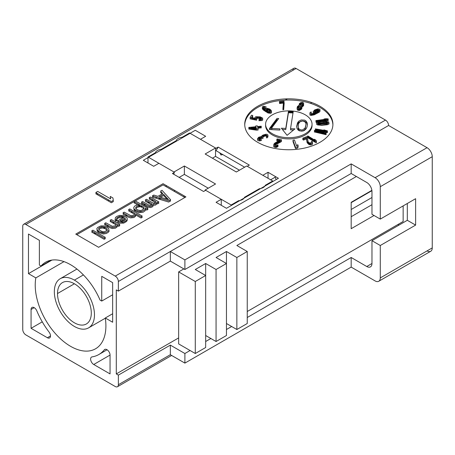 <?xml version="1.0" encoding="UTF-8"?>
<svg xmlns="http://www.w3.org/2000/svg" width="455" height="455" viewBox="0 0 455 455"><rect width="100%" height="100%" fill="white"/><g stroke="black" fill="none" stroke-linecap="round" stroke-linejoin="round"><path stroke-width="0.68" d="M292.98 70.286A4.408 2.548 60 0 1 296.097 68.483L25.867 224.497A4.408 2.548 -120 0 0 23.666 224.281A4.408 2.548 -120 0 0 22.75 226.3L22.75 329.511A4.408 2.548 -120 0 0 25.867 334.908L115.251 386.517A4.408 2.548 -120 0 0 117.458 386.733A4.408 2.548 -120 0 0 118.368 384.714A4.408 2.548 60 0 1 115.251 386.517L25.867 334.908A4.408 2.548 60 0 1 22.75 329.511L22.75 226.3A4.408 2.548 60 0 1 25.867 224.497L115.251 276.105A4.408 2.548 60 0 1 118.368 281.503L118.368 291.103L116.292 289.903L116.292 373.913L118.368 375.113L118.368 384.714L170.335 354.712L170.335 345.112L184.889 353.512L190.082 350.515L184.889 353.512L184.889 363.113L170.335 354.712L170.335 345.112L118.368 375.113L170.335 345.112L184.889 353.512L184.889 363.113L170.335 354.712L118.368 384.714L118.368 375.113L116.292 373.913L178.65 337.911L116.292 373.913L116.292 289.903L118.368 291.103L170.335 261.102L170.335 251.501L118.368 281.503L118.368 291.103L170.335 261.102L170.335 251.501L184.889 259.902L184.889 269.502L170.335 261.102L184.889 269.502L184.889 259.902L351.18 163.891L375.085 177.695L427.052 147.693A7.348 4.243 60 0 1 432.25 156.691L432.25 247.901A7.348 4.243 60 0 1 427.052 250.904M47.383 337.729A4.408 2.548 -120 0 0 50.374 336.865A4.408 2.548 -120 0 0 49.06 332.065A56.591 32.675 60 0 1 36.815 310.85A4.408 2.548 -120 0 0 33.312 307.307A4.408 2.548 -120 0 0 31.065 309.468L31.065 328.311L47.383 337.729A4.408 2.548 -120 0 0 49.589 337.951A4.408 2.548 -120 0 0 49.06 332.065A56.591 32.675 -120 0 1 36.815 310.85A4.408 2.548 -120 0 0 31.981 307.449A4.408 2.548 -120 0 0 31.065 309.468L34.182 307.665L31.065 309.468L31.065 328.311L42.264 321.844L31.065 328.311L47.383 337.729L50.499 335.932L47.383 337.729M98.854 354.513A56.591 32.675 -120 0 1 92.058 356.891A4.408 2.548 -120 0 0 91.529 357.073A4.408 2.548 -120 0 0 90.858 360.61A4.408 2.548 -120 0 0 93.736 364.495L110.053 373.913L110.053 355.071A4.408 2.548 -120 0 0 107.807 350.316A4.408 2.548 -120 0 0 104.309 349.821A56.591 32.675 60 0 1 92.058 356.891A4.408 2.548 -120 0 0 90.744 360.172A4.408 2.548 -120 0 0 93.736 364.495L110.053 355.071L110.053 373.913L93.736 364.495L110.053 355.071A4.408 2.548 -120 0 0 108.131 350.634A4.408 2.548 -120 0 0 104.73 349.451A4.408 2.548 -120 0 0 104.309 349.821L105.259 349.269L104.309 349.821A56.591 32.675 -120 0 1 98.854 354.513L107.084 349.764M112.652 322.242L112.652 282.64L101.738 276.339L101.738 301.062L100.072 300.095A49.976 28.853 -120 0 0 41.052 266.021L39.38 265.06L39.38 240.337L28.466 234.035L28.466 273.637L35.837 277.891A49.976 28.853 -120 0 0 70.559 346.312A49.976 28.853 -120 0 0 105.287 317.988L112.652 322.242L105.287 317.988L112.652 313.734L105.287 317.988A49.976 28.853 -120 0 1 95.544 348.786A49.976 28.853 -120 0 1 54.054 332.059A49.976 28.853 -120 0 1 35.837 277.891L28.466 273.637L28.466 234.035L39.38 240.337L39.38 265.06L41.052 266.021L51.119 260.209L41.052 266.021A49.976 28.853 -120 0 1 45.574 262.228A49.976 28.853 -120 0 1 100.072 300.095L101.738 301.062L101.738 276.339L112.652 282.64L112.652 322.242M23.666 224.281L293.89 68.267A4.408 2.548 60 0 1 296.097 68.483L25.867 224.497L115.251 276.105L385.482 120.092L296.097 68.483L385.482 120.092A4.408 2.548 60 0 1 388.598 125.489L427.052 147.693L388.598 125.489L170.335 251.501L184.889 259.902L351.18 163.891L375.085 177.695A7.348 4.243 60 0 1 380.283 186.698L380.283 219.1L415.62 198.698L415.62 225.1L380.283 245.501L380.283 277.908L432.25 247.901L432.25 156.691L380.283 186.698L380.283 219.1L371.968 214.299L371.968 191.498A7.348 4.243 -120 0 0 366.77 182.495L351.18 173.492L184.889 269.502L351.18 173.492L351.18 163.891L351.18 173.492L366.77 182.495A7.348 4.243 -120 0 1 371.968 191.498L371.968 214.299L380.283 219.1L415.62 198.698L415.62 225.1L380.283 245.501L380.283 277.908A7.348 4.243 60 0 1 375.085 280.906L351.18 267.102L184.889 363.113L351.18 267.102L351.18 257.502L366.77 266.505L371.968 263.502L371.968 240.701L407.305 220.3L407.305 203.499L407.305 220.3L415.62 225.1L407.305 220.3L371.968 240.701L380.283 245.501L371.968 240.701L371.968 263.502L366.77 266.505A7.348 4.243 -120 0 0 371.968 263.502A7.348 4.243 -120 0 1 370.444 266.869A7.348 4.243 -120 0 1 366.77 266.505L351.18 257.502L351.18 267.102L375.085 280.906A7.348 4.243 -120 0 0 378.759 281.27A7.348 4.243 -120 0 0 380.283 277.908L432.25 247.901A7.348 4.243 60 0 1 430.726 251.268L378.759 281.27M397.954 224.503L398.989 225.1L397.954 224.503M205.671 190.298L203.595 191.498L172.417 173.492L174.493 172.291L158.903 163.294L153.705 166.291L143.314 160.291L195.28 130.289L205.671 136.29L200.479 139.293L216.068 148.29L218.144 147.09L249.329 165.091L247.247 166.291L262.836 175.294L268.035 172.291L278.426 178.292L226.459 208.299L216.068 202.299L221.267 199.296L205.671 190.298M320.001 106.288A44.095 25.457 180 0 1 320.001 142.29A44.095 25.457 180 0 1 257.638 142.29A44.095 25.457 180 0 1 257.638 106.288A44.095 25.457 180 0 1 320.001 106.288M163.061 183.695L185.924 196.896L98.621 247.304L75.757 234.097L163.061 183.695L185.924 196.896M113.136 200.518L113.301 201.622L111.356 202.748L95.766 193.745L96.801 193.148M110.451 198.772L110.474 197.737M305.242 114.808A23.222 13.405 0 0 0 272.397 114.808A23.222 13.405 0 0 0 272.397 133.77A23.222 13.405 0 0 0 305.242 133.77A23.222 13.405 0 0 0 305.242 114.808M294.954 128.873L287.082 135.323L281.395 128.213L285.768 128.435L288.436 111.532L293.191 111.782L290.529 128.685L294.954 128.873M307.392 124.67L307.051 126.854L306.17 128.765L304.458 130.392L302.905 131.04L299.447 130.864L298.116 130.056L296.944 128.282L296.677 126.308L297.502 122.924L298.634 121.275L301.164 119.938L304.623 120.12L305.953 120.922L307.125 122.696L307.392 124.67M269.434 129.527L269.627 128.316L276.998 118.425L278.727 118.516L271.356 128.407L280.001 128.862L279.808 130.073L269.434 129.527M307.899 135.948L307.324 136.261L316.003 141.568L316.578 141.255L315.861 140.151L314.382 139.247L315.099 140.35L307.899 135.948M308.137 141.744L307.341 137.336L306.579 136.699L302.677 138.257L303.445 138.894L306.477 137.683L307.136 141.573L308.189 142.853L309.952 143.661L311.493 143.609L312.534 143.006L312.483 141.892L311.976 141.34L311.436 141.556L311.658 142.409L310.145 143.018L308.837 142.597L308.137 141.744M294.476 139.992L292.929 140.18L295.5 147.323L297.047 147.136L298.213 145.89L297.775 144.673L296.609 145.924L294.476 139.992M275.389 143.496L281.144 140.567L281.599 139.839L277.14 138.906L276.685 139.634L280.149 140.362L275.042 142.927L273.847 144.161L273.734 145.458L274.701 146.157L276.151 146.294L277.692 145.628L278.181 145.065L277.561 144.94L276.486 145.537L274.752 145.179L274.592 144.32L275.389 143.496M265.942 134.225L262.962 135.078L261.779 135.954L261.79 136.443L258.73 137.234L257.433 138.758L258.793 139.691L261.614 139.213L259.105 138.94L258.548 138.32L258.707 137.945L260.556 137.04L262.399 137.342L263.217 136.938L262.575 136.261L262.734 135.886L264.708 134.828L266.801 135.3L266.983 135.903L266.414 136.477L266.84 136.767L267.819 135.994L268.046 135.186L267.239 134.39L265.942 134.225M248.743 127.417L248.874 127.866L256.563 128.97L258.15 128.816L257.627 127.019L261.341 126.655L261.21 126.206L257.496 126.57L257.274 125.819L255.687 125.972L255.903 126.723L248.743 127.417M256.034 127.172L256.41 128.446L250.995 127.662L256.034 127.172M256.58 119.011L256.893 118.51L256.313 118.067L256.512 117.299L258.429 116.969L260.453 117.396L261.568 118.357L260.869 119.017L259.128 119.056L258.855 119.489L262.086 119.352L262.802 118.209L260.214 116.861L255.721 116.73L254.976 117.464L255.539 118.391L251.496 117.544L252.792 115.473L251.53 115.206L250.005 117.635L256.58 119.011M269.616 109.007L266.704 108.188L265.521 108.557L265.282 109.689L263.576 108.284L263.212 107.448L263.945 106.891L266.294 106.965L263.655 106.22L262.245 106.902L262.654 108.125L264.429 109.7L269.019 112.135L270.719 112.123L271.555 111.515L271.146 110.292L269.616 109.007M268.12 108.921L270.224 110.127L270.458 111.236L268.632 111.515L266.351 110.184L266.289 109.2L268.12 108.921M283.687 108.529L284.056 101.073L279.393 101.556L279.626 102.318L283.516 101.92L282.908 108.609L283.687 108.529M299.072 105.247L297.416 106.55L297.03 108.284L297.9 109.132L300.249 108.961L301.875 107.482L302.08 106.703L301.705 105.964L303.303 104.974L303.69 103.24L302.82 102.398L300.721 102.62L299.367 103.655L299.072 105.247M298.975 108.529L297.763 107.778L298.036 106.68L299.453 105.987L300.937 106.294L301.25 106.692L300.977 107.79L298.975 108.529M301.864 103.023L302.768 103.376L302.774 104.701L301.483 105.418L299.999 105.111L299.987 103.785L301.864 103.023M311.396 112.214L310.97 111.924L309.872 112.857L309.895 113.841L310.867 114.262L312.983 114.029L318.5 111.543L320.121 109.763L319.478 109.081L317.806 108.899L314.712 109.911L313.091 111.691L313.734 112.374L315.696 112.51L313.262 113.494L311.811 113.704L310.839 113.284L311.396 112.214M317.874 111.35L315.309 112.004L314.206 111.247L315.343 110.099L317.909 109.445L319.012 110.201L317.874 111.35M315.85 120.581L316.032 121.024L328.328 119.335L328.146 118.891L326.133 118.698L324.04 118.988L326.053 119.182L315.85 120.581M325.171 121.275L318.233 121.832L316.509 122.981L317.698 123.766L319.632 124.056L327.384 123.532L328.902 122.85L328.777 121.946L325.171 121.275M321.73 121.741L325.223 121.656L327.765 122.446L327.048 123.095L325.484 123.47L320.388 123.715L318.17 123.282L318.062 122.526L321.73 121.741M315.44 128.879L315.213 129.317L327.327 131.404L327.549 130.966L323.914 129.863L325.49 130.613L315.44 128.879M314.57 130.312L314.268 130.739L325.985 133.48L326.28 133.053L324.836 132.223L322.84 131.757L324.29 132.587L314.57 130.312M305.129 127.98L305.914 124.835L305.857 123.368L304.935 121.849L302.74 121.002L300.323 121.604L298.941 123.004L298.423 124.442L298.213 127.616L299.134 129.129L301.329 129.982L302.808 129.811L305.129 127.98M152.323 195.895L168.674 200.854L170.614 199.734L162.02 190.298L160.564 191.134L162.782 193.534L157.93 196.332L153.779 195.058L152.323 195.895M163.601 194.285L168.583 199.682L159.233 196.805L163.601 194.285M150.383 197.015L149.172 197.715L155.803 201.548L155.388 202.708L154.154 203.112L152.869 202.93L146.504 199.256L145.287 199.955L151.657 203.635L151.97 204.375L151.02 205.228L148.99 205.171L142.62 201.497L141.408 202.196L147.778 205.87L149.593 206.36L151.6 206.121L153.034 204.983L152.96 204.107L155.479 203.88L156.912 202.742L156.867 202.156L157.663 202.617L158.875 201.918L150.383 197.015M135.226 200.865L134.009 201.565L139.85 204.938L137.308 204.869L134.617 206.115L133.719 207.554L134.077 208.879L134.896 209.636L138.32 211.33L141.875 211.427L145.27 209.465L145.156 207.998L146.749 208.919L147.96 208.219L135.226 200.865M138.638 205.637L141.175 205.7L143.831 207.235L143.945 208.697L141.784 210.25L140.282 210.506L137.962 210.005L136.375 209.09L135.533 208.043L136.432 206.604L138.638 205.637M129.772 208.913L128.56 209.618L134.663 213.139L134.509 214.453L133.804 215.164L130.807 215.67L124.192 212.138L122.981 212.838L128.287 215.898L130.631 216.694L133.895 216.341L135.573 215.067L135.721 213.753L141.027 216.819L142.244 216.119L129.772 208.913M126.638 217.467L123.453 215.63L119.631 215.38L116.918 216.335L115.485 217.467L115.115 219.213L115.934 219.97L117.145 219.27L116.594 218.667L116.787 217.939L119.455 216.404L121.73 216.313L123.544 216.802L124.073 217.109L117.526 220.885L119.892 221.972L123.692 221.926L125.409 221.238L127.059 219.674L127.212 218.36L126.638 217.467M124.892 217.86L125.517 219.338L124.59 220.487L121.61 221.284L119.801 220.8L124.892 217.86M111.338 219.555L110.127 220.254L116.23 223.78L116.275 224.366L115.377 225.805L112.374 226.311L105.765 222.774L104.553 223.473L109.592 226.385L112.203 227.335L114.472 227.244L116.44 226.419L117.14 225.703L117.293 224.395L118.618 225.157L119.83 224.457L111.338 219.555M100.936 225.868L97.762 227.398L96.835 228.541L97.194 229.866L99.628 231.834L104.269 232.835L106.254 232.3L108.899 230.463L108.762 228.706L107.386 227.352L103.985 225.947L100.936 225.868M99.309 227.727L101.51 226.761L103.808 226.965L106.174 228.052L106.993 228.808L107.352 230.133L104.44 231.811L102.142 231.606L98.962 229.769L98.604 228.444L99.309 227.727M92.911 230.196L91.7 230.895L104.172 238.096L105.384 237.396L92.911 230.196M371.968 197.498L351.18 209.499L371.968 197.498M205.671 341.512L210.87 338.509L205.671 341.512M226.459 329.511L231.658 326.508L226.459 329.511M247.247 317.51L351.18 257.502L247.247 317.51M388.598 125.489L118.368 281.503A4.408 2.548 -120 0 0 115.251 276.105L385.482 120.092A4.408 2.548 60 0 1 388.598 125.489M178.65 343.912L195.28 353.512L205.671 347.512L205.671 275.502L195.28 269.502L205.671 263.502L216.068 269.502L226.459 263.502L216.068 257.502L226.459 251.501L236.856 257.502L247.247 251.501L236.856 245.501L356.379 176.494L236.856 245.501L247.247 251.501L236.856 257.502L226.459 251.501L216.068 257.502L226.459 263.502L216.068 269.502L205.671 263.502L195.28 269.502L205.671 275.502L195.28 281.503L205.671 275.502L205.671 347.512L195.28 353.512L195.28 281.503L178.65 271.902L195.28 281.503L195.28 353.512L178.65 343.912L178.65 271.902L183.848 268.905L178.65 271.902L178.65 343.912M205.671 335.511L216.068 341.512L226.459 335.511L226.459 263.502L226.459 335.511L216.068 341.512L216.068 269.502L216.068 341.512L205.671 335.511M226.459 323.511L236.856 329.511L247.247 323.511L247.247 251.501L247.247 323.511L236.856 329.511L236.856 257.502L236.856 329.511L226.459 323.511M247.247 311.51L403.147 221.5L403.147 205.899L403.147 221.5L247.247 311.51M351.18 216.699L371.968 204.699L351.18 216.699M205.671 275.502L205.671 263.502L205.671 275.502M226.459 263.502L226.459 251.501L226.459 263.502M374.05 215.499L351.18 228.7L351.18 202.299L371.883 190.349L351.18 202.299L351.18 228.7L374.05 215.499M380.283 186.698A7.348 4.243 -120 0 0 375.085 177.695L427.052 147.693A7.348 4.243 60 0 1 432.25 156.691L380.283 186.698M276.287 179.532L274.996 177.291L270.645 179.805L275.844 176.802L274.996 177.291L276.287 179.532M222.831 154.598A55.857 32.248 -120 0 0 220.959 154.99L219.691 152.783L220.959 154.99L222.233 154.251L220.959 154.99A55.857 32.248 -120 0 1 222.831 154.598M217.274 148.603L216.842 147.847L217.274 148.603M258.81 189.018A36.747 21.214 60 0 1 259.117 189.445M266.317 128.805L266.789 128.532L266.317 128.805M271.487 125.819L273.057 124.909L271.487 125.819M298.201 110.394L299.407 109.7L298.201 110.394M301.176 108.677L302.001 108.199L301.176 108.677M310.469 103.313L311.783 102.551L310.469 103.313M170.21 200.49A49.976 28.853 -120 0 0 169.652 200.291A49.976 28.853 60 0 1 170.21 200.49M161.462 198.693A49.976 28.853 -120 0 0 158.107 198.852A49.976 28.853 60 0 1 161.462 198.693M153.358 200.132A49.976 28.853 -120 0 0 152.215 200.678A49.976 28.853 60 0 1 153.358 200.132M149.541 202.412A49.976 28.853 -120 0 0 148.7 203.123M64.007 261.631L35.837 277.891L64.007 261.631M252.042 119.261L252.553 118.965L252.042 119.261M265.39 111.555L266.215 111.077L265.39 111.555M267.921 110.093L268.569 109.718L267.921 110.093M279.58 103.365L280.906 102.603L279.58 103.365M285.205 100.117L287.406 98.843L285.205 100.117M351.18 202.657L371.923 190.685L351.18 202.657M216.068 202.299L221.267 199.296L221.267 205.296M112.652 294.76L101.738 301.062L112.652 294.76M262.836 175.294L268.035 172.291L268.035 178.292M268.035 183.695L268.035 184.298M166.177 186.698L166.177 185.498L166.177 186.698M158.903 163.294L153.705 166.291M108.961 200.166L107.92 200.763L108.961 200.166M94.088 233.472L95.123 232.875L94.088 233.472M97.586 231.453L98.354 231.009L97.586 231.453M103.382 228.109L104.65 227.375L103.382 228.109M106.936 226.055L107.977 225.452L106.936 226.055M112.516 222.836L113.557 222.233L112.516 222.836M115.729 220.976L116.963 220.265L115.729 220.976M122.878 217.797L121.73 217.513L123.06 216.745L121.73 217.513L118.22 218.008L116.929 219.031M125.37 215.414L126.405 214.811L125.37 215.414M130.943 212.195L131.984 211.592L130.943 212.195M134.282 210.267L135.135 209.772L134.282 210.267M140.322 206.78L141.681 205.996L140.322 206.78M143.797 204.773L144.838 204.176L143.797 204.773M147.676 202.532L148.717 201.935L147.676 202.532M151.555 200.297L152.596 199.694L151.555 200.297M155.451 198.044L156.816 197.26L155.451 198.044M205.671 136.29L200.479 139.293M244.648 167.195L216.068 150.69L218.144 147.09L249.329 165.091M203.595 191.498L172.417 173.492M247.247 196.298L247.247 195.695M248.805 194.797L249.329 195.098M174.493 191.498L174.493 190.298M183.53 196.714L184.571 196.116L183.53 196.714M97.006 194.461L98.047 193.864L97.006 194.461M51.961 260.072L28.466 273.637L51.961 260.072M160.592 197.225L163.601 195.485L167.036 199.205L167.758 198.795M332.906 124.892A44.095 25.457 0 0 0 320.001 107.488A44.095 25.457 0 0 0 272.426 101.857A44.095 25.457 0 0 0 244.739 124.892M312.022 124.892A23.222 13.405 180 0 1 298.184 137.757A23.222 13.405 180 0 1 272.397 134.97A23.222 13.405 180 0 1 265.623 124.892M288.345 112.084A23.222 13.405 180 0 1 293.105 112.311M307.358 137.444L307.899 137.148L315.099 141.55L314.519 140.658M315.998 141.562L316.578 142.455L316.003 142.768L307.37 137.49M308.109 142.785L309.514 144.093L310.839 144.127L311.664 143.541M312.454 143.063L312.534 144.207L311.931 144.639L310.691 144.94L308.911 144.519L307.136 142.773L306.477 138.883L303.445 140.094L302.677 139.457L306.516 137.922M297.9 146.22L298.213 147.09L297.047 148.336L295.5 148.523L292.929 141.38L293.339 141.329M280.621 140.834L281.599 141.039L281.144 141.767L274.803 145.202M274.621 146.123L275.775 146.755L278.181 146.265L276.833 147.306L275.195 147.46L273.734 146.658L273.785 145.52M274.581 144.468L280.149 141.562L279.467 141.42M278.466 141.209L276.685 140.834L277.14 140.106L279.626 140.623M262.7 136.443L265.276 135.453L266.92 135.516M267.819 135.994L267.978 136.819L267.369 137.609L266.84 137.967L266.414 137.677L266.92 136.716M266.584 136.346L265.288 135.943L263.058 136.83M262.683 137.2L263.217 138.138L262.399 138.542L261.136 138.161L258.997 138.866M258.605 139.617L259.737 140.333L261.614 140.413L259.543 140.925L257.991 140.584L257.433 139.958L257.763 139.19M258.645 138.491L261.79 137.643L261.858 137.074M257.809 128.85L258.15 130.016L256.563 130.17L248.874 129.066L248.743 128.617L251.939 128.31M254.044 128.105L255.903 127.923L255.693 127.207M257.837 127.736L261.21 127.406L261.341 127.855L257.968 128.185M256.245 118.943L256.893 119.71L256.58 120.211L250.005 118.835L250.671 117.777M252.127 116.531L252.792 116.673L252.161 117.68M251.933 118.038L251.496 118.744L255.539 119.591L254.976 118.675M256.262 117.822L259.202 117.851L261.471 118.505M262.484 119.102L262.831 119.819L262.086 120.552L258.855 120.689L259.128 120.256L260.869 120.217L261.545 119.46M261.107 118.886L259.236 118.26L256.728 118.38M266.164 109.49L268.547 109.706L270.583 110.901M271.322 111.771L271.555 112.715L270.719 113.323L268.023 113.011L263.32 110.019L262.262 108.705L262.478 107.846M263.217 107.499L266.294 108.165L263.57 108.273M263.223 108.717L264.935 110.656L265.282 110.889L265.202 110.229M284.21 102.767L283.687 109.729L282.908 109.809L283.016 108.597M283.408 103.131L279.626 103.518L279.393 102.756L283.476 102.335M297.763 107.42L299.231 106.646L299.009 106.106M299.782 104.457L301.614 103.507L302.865 103.621M303.633 104.337L303.576 105.736L301.978 107.084M301.887 107.425L301.597 109.12L299.356 110.468L297.371 110.053L297.087 108.387M310.828 113.221L311.243 113.557M310.799 114.245L311.351 114.831L312.477 114.876L315.696 113.71L314.081 113.676M313.501 113.414L313.091 112.891L313.421 112.157M314.24 111.447L316.731 110.326L318.995 110.133M319.791 110.491L320.121 110.963L319.359 112.129L314.183 114.842L310.867 115.462L309.895 115.041L310.009 113.915M317.795 121.98L316.032 122.224L315.85 121.781L326.053 120.382L324.04 120.188L326.133 119.898L328.146 120.092L328.328 120.535L322.635 121.32M318.017 123.106L323.823 122.463L327.611 122.731M328.544 123.055L329.107 123.584L328.902 124.05L327.384 124.733L321.793 125.301L317.698 124.966L316.509 124.181L317.072 123.515M315.235 130.471L315.44 130.079L325.49 131.813L323.914 131.063L325.973 131.421L327.549 132.166L327.327 132.604L324.057 132.041M323.027 131.865L316.06 130.665M314.268 131.939L314.57 131.512L324.29 133.787L322.84 132.957L326.28 134.253L325.985 134.68L314.268 131.939M293.566 130.016L290.529 129.885L290.717 128.691M293.003 112.971L288.436 112.732L285.768 129.635L282.396 129.465M184.889 197.498L163.061 184.895L135.311 200.917M134.1 201.616L76.798 234.7M169.897 200.149L170.614 200.934L168.674 202.054L152.323 197.095L153.682 196.31M162.06 193.949L160.564 192.334L161.292 191.919M155.496 202.572L149.172 198.915L150.207 198.317M157.834 202.52L158.875 203.118L157.663 203.817L156.867 203.357L156.912 203.948L155.479 205.08L152.96 205.307L153.034 206.183L152.567 206.758L150.605 207.588L147.778 207.07L141.408 203.396L142.449 202.793M148.427 206.047L149.763 206.542L151.515 206.138M151.669 204.852L145.287 201.155L146.328 200.558M152.965 204.153L155.388 203.903M137.581 204.824L134.009 202.765L135.05 202.162M146.919 208.817L147.96 209.419L146.749 210.119L145.35 209.311M145.299 209.414L145.27 210.665L143.109 212.218L139.094 212.701L134.896 210.836L134.077 210.079L133.878 208.157M137.37 206.058L139.85 206.138L138.934 205.609M134.555 214.282L128.56 210.819L129.595 210.216M141.204 216.716L142.244 217.319L141.027 218.019L135.721 214.953L135.573 216.267L133.895 217.541L130.631 217.894L128.287 217.098L122.981 214.038L124.022 213.435M129.408 216.347L131.819 216.899L133.81 216.364M127.127 219.429L127.258 220.146L126.598 221.443L123.692 223.126L119.892 223.172L117.526 222.085L118.567 221.488M116.685 219.537L117.145 220.47L115.934 221.17L115.115 220.413L115.178 219.276M117.697 217.228L120.888 216.466L123.976 217.052M116.127 224.918L110.127 221.454L111.168 220.857M118.795 225.06L119.83 225.657L118.618 226.357L117.293 225.595L117.14 226.903L115.468 228.177L112.203 228.535L109.592 227.585L104.553 224.673L105.588 224.076M110.713 226.835L112.374 227.511L115.382 226.999M99.804 227.443L102.705 226.971L105.492 227.659M108.95 230.361L109.115 231.231L108.193 232.38L106.254 233.5L103.251 234.006L98.564 232.42L97.194 231.066L97 229.417M104.343 237.999L105.384 238.596L104.172 239.296L91.7 232.095L92.74 231.498M253.862 128.583L250.995 128.862L256.41 129.647L256.193 128.919M270.236 111.344L268.666 110.258L266.476 110.309M266.181 110.849L266.767 111.793L268.632 112.715L269.752 112.777L270.583 112.146M297.871 109.115L298.48 109.627L299.561 109.689L300.977 108.99L301.25 108.256M301.062 107.659L299.453 107.187L297.951 108.017M302.802 104.661L301.278 104.263L299.964 105.025M299.856 105.958L300.402 106.561L301.21 106.641M301.966 106.413L302.979 105.259M315.247 113.193L317.874 112.55L318.972 111.202M318.557 110.855L316.452 110.855L314.655 111.799M314.217 112.516L314.627 112.982M326.969 123.112L323.607 122.856L318.648 123.453M318.005 123.834L317.852 124.118L318.739 124.687L322.009 124.915L327.048 124.295L327.6 123.459M307.33 125.068L306.698 122.895L305.953 122.122L304.623 121.32L302.751 121.002M302.638 121.013L301.164 121.138L298.634 122.475L297.502 124.124L296.74 127.11M305.879 125.079L305.129 129.18L303.747 130.574L301.432 131.171M301.318 131.176L299.134 130.329L298.213 128.816L298.19 127.099M277.868 119.671L276.998 119.625L269.622 129.538M279.814 130.05L271.356 129.607L272.215 128.452M159.25 197.999L168.509 200.809M143.945 208.703L141.175 206.9L139.895 206.724L137.404 207.241L135.795 208.447M138.496 211.37L140.282 211.706L141.823 211.427M125.392 219.577L124.892 219.06L121.149 221.221M119.864 221.96L122.873 222.37L124.789 221.488M107.135 230.349L105.116 228.643L102.529 227.989L100.276 228.37L98.815 229.428M100.561 232.169L103.427 232.988L106.151 232.334M95.766 192.545L111.356 201.548L113.301 200.422L112.931 197.953L110.275 196.423L110.65 198.892L97.711 191.418L95.766 192.545M253.401 192.141A40.421 23.336 60 0 1 253.702 192.567A40.421 23.336 60 0 0 253.401 192.141M251.467 193.858A36.013 20.794 -120 0 0 251.16 193.438A36.013 20.794 -120 0 1 251.467 193.858M253.111 192.909A43.361 25.036 -120 0 0 252.815 192.482M74.404 326.457A28.375 16.38 -120 0 0 94.469 314.871A28.375 16.38 -120 0 0 74.404 280.121A28.375 16.38 -120 0 0 54.344 291.7A28.375 16.38 -120 0 0 74.404 326.457A28.375 16.38 -120 0 0 88.594 327.862A28.375 16.38 -120 0 0 92.939 305.123A28.375 16.38 -120 0 0 74.404 280.121L83.413 274.917L74.404 280.121A28.375 16.38 -120 0 0 60.219 278.716A28.375 16.38 -120 0 0 55.868 301.449A28.375 16.38 -120 0 0 74.404 326.457M57.512 293.532A23.893 13.798 60 0 1 74.404 283.778A23.893 13.798 60 0 1 91.301 313.04A23.893 13.798 60 0 1 74.404 322.794A23.893 13.798 60 0 1 57.512 293.532L74.404 283.778L57.512 293.532A23.893 13.798 -120 0 0 67.943 317.579A23.893 13.798 -120 0 0 86.353 323.977A23.893 13.798 -120 0 0 91.301 313.04A23.893 13.798 -120 0 0 80.871 288.993A23.893 13.798 -120 0 0 62.46 282.595A23.893 13.798 -120 0 0 57.512 293.532M244.506 197.277L259.344 188.711A7.348 4.243 0 0 0 265.293 185.276L272.71 180.993L246.729 165.995L236.333 171.996L205.154 153.995L215.545 147.989L189.564 132.991L182.148 137.274A7.348 4.243 0 0 0 176.199 140.709L161.36 149.274A7.348 4.243 0 0 0 155.411 152.709L147.989 156.992L173.975 171.996L184.366 165.995L215.545 183.996L205.154 189.997L231.14 204.995L238.556 200.712A7.348 4.243 0 0 0 244.506 197.277M231.14 205.597L231.14 204.995L205.154 189.997L205.154 190.594L205.154 189.997L215.545 183.996L184.366 165.995L184.366 174.396L179.173 177.393L184.366 174.396L184.366 165.995L173.975 171.996L147.989 156.992M173.975 174.396L173.975 172.593L173.975 174.396M147.989 157.595L147.989 162.992M239.455 170.193L215.545 156.395L212.428 158.192L215.545 156.395L215.545 147.989L205.154 153.995L236.333 171.996L246.729 165.995M208.271 188.194L184.366 174.396L208.271 188.194M171.626 355.457L117.458 386.733M94.731 233.847L95.772 233.244M98.064 231.925L98.923 231.424M104.275 228.336L105.463 227.648M107.585 226.425L108.62 225.828M113.159 223.206L114.199 222.609M122.651 217.729L123.885 217.012M126.012 215.784L127.053 215.187M131.592 212.565L132.627 211.967M134.777 210.728L135.783 210.147M141.289 206.968L142.33 206.365M144.44 205.148L145.481 204.545M148.319 202.907L149.359 202.304M105.315 318.204L88.594 327.862M76.941 269.059L60.219 278.716"/></g></svg>
